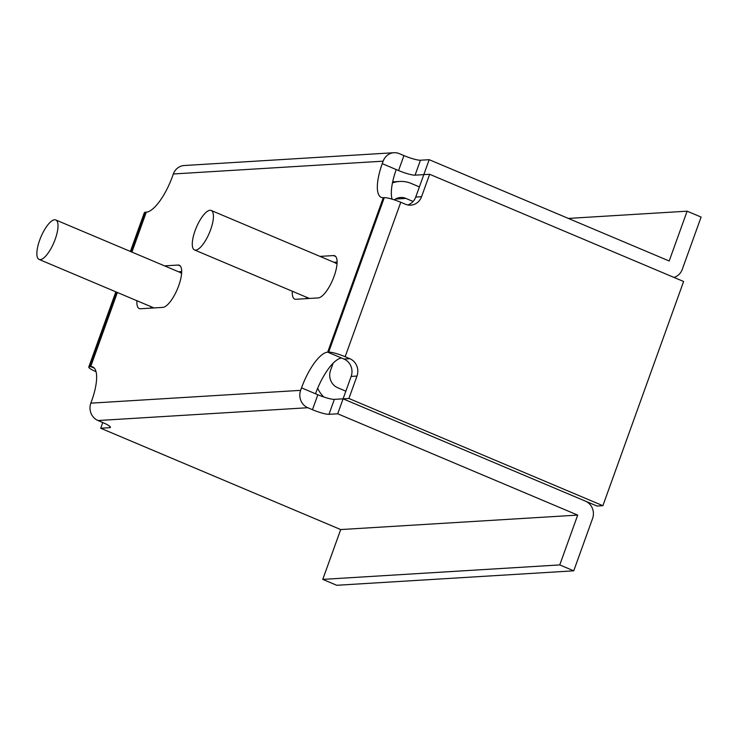 <?xml version="1.0" encoding="UTF-8"?>
<svg xmlns="http://www.w3.org/2000/svg" width="738" height="738" viewBox="0 0 738 738"><rect width="100%" height="100%" fill="white"/><g stroke="black" fill="none" stroke-linecap="round" stroke-linejoin="round"><path stroke-width="1.11" d="M130.386 251.446L144.362 212.609A13.395 2.039 19.8 0 1 145.321 212.23L146.29 212.166A37.509 12.371 -67.1 0 0 172.443 176.465L173.338 173.974A13.395 12.481 -93.5 0 1 184.177 165.524L393.981 152.72A13.395 12.481 86.5 0 0 383.151 161.17L382.247 163.661A37.509 12.371 -67.1 0 0 381.26 197.387A37.509 12.371 -67.1 0 0 383.29 197.71L384.267 197.646A13.395 2.039 19.8 0 1 400.771 202.267L405.43 204.232A13.395 12.481 -93.5 0 0 410.734 205.155A13.395 12.481 -93.5 0 0 421.564 196.695L429.636 174.279L683.609 281.492L602.891 505.696L597.06 506.047L343.087 398.834L348.917 398.483L602.891 505.696M400.771 202.267L345.163 356.722A13.395 2.039 -160.2 0 0 328.659 352.1L327.69 352.155A37.509 12.371 -67.1 0 0 301.528 387.865L300.634 390.356A13.395 12.481 86.5 0 0 307.801 407.727L97.997 420.531A13.395 12.481 -93.5 0 1 90.829 403.16L91.724 400.669A37.509 12.371 -67.1 0 0 92.711 366.943A37.509 12.371 -67.1 0 0 90.682 366.62L117.379 292.479L90.682 366.62L89.713 366.675A13.395 2.039 -160.2 0 0 88.763 367.063A13.395 2.039 -160.2 0 0 96.041 371.694M131.917 252.092L146.29 212.166L131.917 252.092M90.682 366.62L94.363 368.17L90.682 366.62M301.528 387.865L315.513 393.769A37.509 12.371 112.9 0 1 341.666 358.059L327.69 352.155L383.29 197.71L327.69 352.155L344 359.046L349.821 358.686A13.395 12.481 -93.5 0 1 356.989 376.057L351.159 376.417L343.087 398.834L334.351 399.369L328.973 414.322L337.709 413.787L577.697 515.096L340.698 529.561L322.764 579.385L336.74 585.28L573.749 570.825L592.577 518.51A13.395 12.481 86.5 0 0 585.409 501.13L343.087 398.834L337.709 413.787M345.163 356.722L349.821 358.686M348.917 398.483L356.989 376.057M407.791 204.961A13.395 12.481 86.5 0 0 415.734 197.055L423.806 174.629L429.636 174.279M351.159 376.417A13.395 12.481 86.5 0 0 344 359.046M319.978 256.39L333.484 255.569A22.767 7.509 112.9 0 1 334.72 255.763A22.767 7.509 112.9 0 1 334.12 276.233A22.767 7.509 112.9 0 1 318.244 297.912L295.901 299.277A22.767 7.509 112.9 0 1 294.665 299.084A22.767 7.509 112.9 0 1 292.34 291.252M164.565 265.874L178.079 265.053A22.767 7.509 112.9 0 1 179.306 265.246A22.767 7.509 112.9 0 1 178.707 285.717A22.767 7.509 112.9 0 1 162.83 307.395L140.488 308.761A22.767 7.509 112.9 0 1 139.251 308.567A22.767 7.509 112.9 0 1 136.927 300.735M393.981 152.72A13.395 12.481 86.5 0 1 399.286 153.633L403.944 155.598A13.395 2.039 -160.2 0 0 420.448 160.22L415.07 175.164A13.395 2.039 19.8 0 1 398.557 170.543L403.944 155.598M673.942 277.414A13.395 12.481 86.5 0 0 682.263 269.388L701.1 217.073L687.124 211.179L669.181 260.994L429.193 159.685L420.448 160.22M307.801 407.727L312.46 409.701L317.838 394.747A13.395 2.039 -160.2 0 0 334.351 399.369M97.997 420.531L102.656 422.496A13.395 2.039 19.8 0 1 110.405 427.33A13.395 2.039 19.8 0 1 109.445 427.717L109.907 426.435M340.698 529.561L100.709 428.243L109.445 427.717M328.973 414.322A13.395 2.039 19.8 0 1 312.46 409.701M315.513 393.769L317.838 394.747M333.963 262.294L337.1 262.101M306.27 298.65A22.767 7.509 112.9 0 1 306.325 297.146M178.55 271.778L181.686 271.584M150.856 308.133A22.767 7.509 112.9 0 1 150.912 306.63M392.099 199.159A37.509 12.371 112.9 0 1 396.232 169.565L398.557 170.543M429.193 159.685L423.806 174.629L415.07 175.164M577.697 515.096L559.764 564.921L573.749 570.825M687.124 211.179L568.334 218.42M559.764 564.921L322.764 579.385M100.709 428.243L102.757 422.542M151.152 306.731L150.866 307.515M335.845 263.392A21.43 7.066 112.9 0 1 337.008 263.577A21.43 7.066 112.9 0 1 337.045 263.595M180.441 272.875A21.43 7.066 112.9 0 1 181.594 273.06A21.43 7.066 112.9 0 1 181.631 273.078M392.662 181.88L399.59 181.456A29.465 27.454 86.5 0 1 411.25 183.467L419.396 186.898M399.59 181.456A29.465 27.454 86.5 0 0 392.441 182.932M317.654 388.28A29.465 27.454 86.5 0 0 323.807 396.998M333.115 363.216L330.541 370.365A13.395 12.481 -93.5 0 0 337.709 387.736L345.845 391.177M394.23 199.832A13.395 12.481 -93.5 0 1 400.568 197.498A13.395 12.481 -93.5 0 1 405.872 198.411L413.114 201.474M210.026 210.284A21.43 7.066 -67.1 0 0 195.69 229.066A21.43 7.066 -67.1 0 0 194.518 249.951A21.43 7.066 -67.1 0 0 195.681 250.136A21.43 7.066 -67.1 0 0 210.016 231.354A21.43 7.066 -67.1 0 0 211.188 210.468A21.43 7.066 -67.1 0 0 210.026 210.284M54.612 219.767A21.43 7.066 -67.1 0 0 40.276 238.549A21.43 7.066 -67.1 0 0 39.105 259.435A21.43 7.066 -67.1 0 0 40.267 259.619A21.43 7.066 -67.1 0 0 54.603 240.837A21.43 7.066 -67.1 0 0 55.774 219.952A21.43 7.066 -67.1 0 0 54.612 219.767M145.321 212.23L131.096 251.741M116.549 292.128L89.713 366.675M328.659 352.1L384.267 197.646M415.734 197.055L421.564 196.695M383.151 161.17L173.338 173.974M90.829 403.16L300.634 390.356M382.247 163.661L396.232 169.565M178.079 265.053L180.312 265.994M333.484 255.569L335.725 256.51M405.872 198.411L395.42 199.048M115.848 291.833L88.763 367.063M309.406 298.456L194.518 249.951M337.008 263.577L211.188 210.468M153.993 307.94L39.105 259.435M181.594 273.06L55.774 219.952"/></g></svg>
